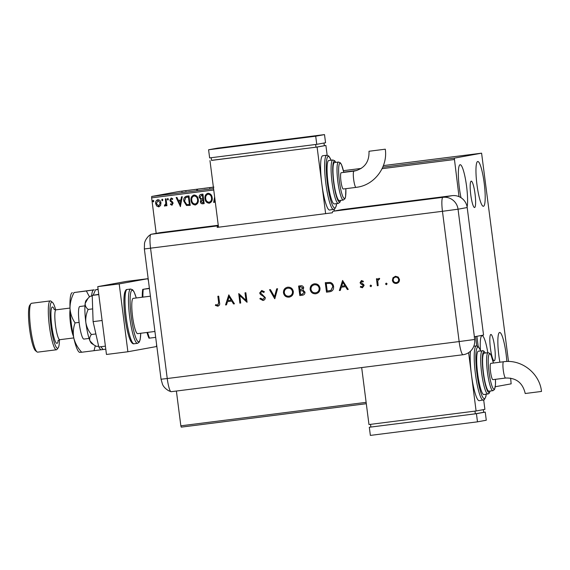 <?xml version="1.0" encoding="UTF-8"?>
<svg xmlns="http://www.w3.org/2000/svg" width="570" height="570" viewBox="0 0 570 570"><rect width="100%" height="100%" fill="white"/><g stroke="black" fill="none" stroke-linecap="round" stroke-linejoin="round"><path stroke-width="0.85" d="M494.233 360.846A13.295 2.173 82.8 0 0 494.689 347.329A13.295 2.173 82.8 0 0 490.87 334.469A13.295 2.173 82.8 0 0 490.848 334.469A13.295 2.173 82.8 0 0 490.392 347.992A13.295 2.173 82.8 0 0 494.211 360.853A13.295 2.173 82.8 0 0 494.233 360.846M474.589 207.516A13.295 2.173 82.8 0 0 475.045 193.999A13.295 2.173 82.8 0 0 471.226 181.139A13.295 2.173 82.8 0 0 471.212 181.139A13.295 2.173 82.8 0 0 470.749 194.662A13.295 2.173 82.8 0 0 474.568 207.523A13.295 2.173 82.8 0 0 474.589 207.516M460.995 197.69A22.572 3.684 -97.2 0 1 460.097 164.723A22.572 3.684 -97.2 0 1 460.125 164.716A22.572 3.684 -97.2 0 1 465.882 181.581A22.572 3.684 -97.2 0 1 467.122 206.995M499.869 362.221A22.572 3.684 -97.2 0 1 499.605 332.488A22.572 3.684 -97.2 0 1 499.641 332.481A22.572 3.684 -97.2 0 1 506.844 361.501M480.41 350.03A22.572 3.684 -97.2 0 1 481.999 335.694A22.572 3.684 -97.2 0 1 482.028 335.687A22.572 3.684 -97.2 0 1 487.813 352.716M477.71 161.517A22.572 3.684 -97.2 0 1 477.738 161.51A22.572 3.684 -97.2 0 1 484.222 183.34A22.572 3.684 -97.2 0 1 483.445 206.297A22.572 3.684 -97.2 0 1 483.41 206.297A22.572 3.684 -97.2 0 1 476.933 184.466A22.572 3.684 -97.2 0 1 477.71 161.517M495.294 386.731L511.14 383.845L510.642 378.145M508.504 361.494L481.593 153.173L454.297 158.139L459.007 196.636M160.576 205.492L158.781 206.889L156.693 205.991L155.674 203.611C155.403 201.645 156.13 200.341 157.862 199.707C159.693 199.892 160.733 200.968 160.961 202.941L160.576 205.492M158.93 206.867L156.693 205.991M166.048 198.795L166.939 205.734L166.219 205.827L166.084 204.801L164.979 206.105L164.402 205.934L164.652 205.157L165.82 203.611L165.328 198.88L166.048 198.795M171.948 205.221L170.43 204.409L170.779 203.761L171.798 204.373L172.375 203.355L169.896 200.22L171.157 198.018L172.76 198.773L172.432 199.471L171.349 198.866L170.608 200.091L172.724 202.186L173.088 203.226L171.948 205.221M186.825 196.158L188.998 195.888L190.216 205.385L186.525 205.506L183.825 201.246C183.369 198.517 184.367 196.821 186.825 196.158L186.497 196.208M202.941 194.121L204.16 203.618L202.827 203.789C201.395 203.896 200.576 203.205 200.369 201.709L200.989 199.571L199.201 197.334C199.008 195.767 199.628 194.769 201.067 194.356L202.941 194.121M214.954 199.45L214.434 202.314L213.65 202.414L214.634 196.971M213.743 189.995L151.641 197.861L156.187 233.358M176.387 391.041L180.847 425.819L366.132 402.356M476.898 336.3L478.202 346.489M454.254 159.536L382.071 168.677M212.197 197.733C212.596 200.433 211.62 202.264 209.283 203.219C206.725 202.948 205.293 201.438 204.993 198.688C204.594 195.987 205.585 194.163 207.943 193.237C210.465 193.529 211.883 195.026 212.197 197.733M209.454 203.191L209.368 203.198C206.81 202.927 205.385 201.424 205.079 198.673L204.993 198.688M198.253 199.5C198.652 202.2 197.683 204.032 195.339 204.979C192.788 204.708 191.356 203.205 191.05 200.455C190.658 197.747 191.641 195.93 194.007 195.004C196.529 195.289 197.94 196.792 198.253 199.5M195.517 204.958L195.432 204.965C192.874 204.694 191.442 203.184 191.142 200.441L191.05 200.455M180.483 206.618L176.144 197.512L176.928 197.412L178.282 200.334L180.911 200.006L181.488 196.835L182.272 196.736L180.362 206.632M168.421 199.172L167.915 200.042L167.217 199.322L167.715 198.46L168.421 199.172M162.892 199.87L162.393 200.74L161.688 200.027L162.186 199.158L162.892 199.87M153.879 201.011L153.38 201.88L152.674 201.167L153.173 200.298L153.879 201.011M366.303 403.703L181.239 427.137L180.847 425.819M185.414 190.758L181.232 191.263L185.414 190.758M192.603 189.796L188.969 190.316L192.603 189.796M196.451 189.368L199.08 188.976L196.451 189.368M197.484 189.774L197.327 189.233M196.679 189.846L196.693 189.297M213.38 187.16L210.95 187.551M481.593 153.173L383.396 165.606M361.223 168.414L343.425 170.672M213.372 187.138L178.987 191.492L151.691 196.465L213.565 188.627M343.753 172.14L356.834 170.48M382.755 167.202L454.297 158.139M204.281 188.399L208.827 187.737L204.281 188.399M194.776 189.525L194.306 189.589M194.049 189.625L193.579 189.675M189.247 190.223L188.777 190.273M188.52 190.323L188.05 190.373M180.241 191.363L179.764 191.42M179.507 191.463L179.037 191.513M151.641 197.861L151.691 196.465M213.9 187.103L209.667 187.68L209.739 188.228M209.76 187.658L210.943 187.544M204.103 188.371L206.119 188.114L204.11 188.421M181.951 191.171L185.799 190.686L181.894 191.185L181.965 191.727M185.799 190.686L185.92 191.214M214.434 202.314L213.65 202.414M213.736 202.4L214.669 197.248M205.079 198.673C204.687 195.966 205.67 194.149 208.029 193.223M209.211 202.229C211.099 201.459 211.883 199.984 211.563 197.811C211.32 195.645 210.195 194.441 208.178 194.192L207.986 194.228M209.304 202.215L209.126 202.25C211.014 201.474 211.798 199.999 211.477 197.826C211.235 195.66 210.102 194.456 208.093 194.213L208.029 194.22M208.178 194.192L208.093 194.213C206.176 194.954 205.385 196.415 205.713 198.602C205.955 200.783 207.088 201.994 209.126 202.25M204.153 203.611L202.92 203.768C201.481 203.882 200.661 203.184 200.455 201.687L200.369 201.709M200.455 201.687L200.989 199.571M201.075 199.557L199.201 197.334M199.286 197.32C199.094 195.745 199.721 194.755 201.153 194.341M201.609 195.275L199.92 197.241L201.267 198.795L202.799 198.716L202.428 195.168L201.281 195.325M202.642 199.721L201.089 201.595L202.564 202.827L203.312 202.735L203.006 199.678L202.343 199.771M203.006 199.678L202.386 199.764M203.312 202.735L202.92 199.692M202.428 195.168L201.324 195.318M202.799 198.716L202.343 195.189M191.142 200.441C190.743 197.733 191.734 195.916 194.092 194.99M195.275 203.996C197.163 203.219 197.947 201.752 197.626 199.578C197.377 197.412 196.251 196.208 194.242 195.959L194.049 195.994M195.36 203.982L195.182 204.01C197.07 203.241 197.854 201.766 197.534 199.593C197.291 197.427 196.166 196.222 194.156 195.973L194.092 195.98M194.242 195.959L194.156 195.973C192.24 196.714 191.449 198.182 191.769 200.369C192.019 202.542 193.152 203.761 195.182 204.01M190.216 205.378L186.525 205.506M186.611 205.485L183.825 201.246M183.911 201.231C183.455 198.503 184.452 196.807 186.91 196.144M189.368 204.502L188.406 196.949L185.734 197.534L184.545 201.153L186.789 204.559L189.461 204.488L188.492 196.935L187.017 197.142M187.715 197.035L187.06 197.135M180.455 206.618L176.23 197.505M181.573 196.828L180.911 200.006M180.134 204.331L180.818 201.003L178.716 201.274L180.134 204.331L180.733 201.018L178.716 201.274M172.076 205.2L170.43 204.409M170.523 204.395L170.829 203.818M172.375 203.355L171.798 204.373M172.461 203.34L172.119 202.742M172.204 202.728L170.266 201.26M170.359 201.246L169.896 200.22M169.981 200.205L171.249 198.004M172.518 199.45L171.349 198.866M168.008 200.027L167.217 199.322M167.302 199.308L167.801 198.438M166.939 205.727L166.219 205.827M166.305 205.806L166.084 204.801M165.065 206.091L164.402 205.934M164.488 205.92L164.723 205.186M165.82 203.611L164.987 205.236M165.906 203.597L165.414 198.873M162.478 200.726L161.688 200.027M161.773 200.006L162.279 199.144M156.779 205.977L155.674 203.611M155.767 203.597C155.496 201.63 156.223 200.327 157.947 199.692M158.061 200.54L156.394 203.518L158.674 206.041L160.327 203.013L157.94 200.562M157.968 200.555L160.327 203.013M158.674 206.041L160.241 203.027M153.465 201.865L152.674 201.167M152.767 201.153L153.266 200.284M155.688 337.362L148.991 338.195A27.909 4.56 -97.2 0 1 146.996 332.467M149.397 288.249L143.27 289.289A28.728 4.695 82.8 0 0 142.892 297.134M149.425 288.513L143.27 289.289M142.258 297.219A27.909 4.56 -97.2 0 1 142.735 289.346M147.623 332.388A28.728 4.695 82.8 0 0 149.525 338.138M83.954 339.072A16.416 2.679 -97.2 0 1 83.925 339.079A16.416 2.679 -97.2 0 1 79.216 323.197A16.416 2.679 -97.2 0 1 79.779 306.51A16.416 2.679 -97.2 0 1 79.8 306.503A16.416 2.679 -97.2 0 1 79.829 306.503M137.684 333.649A17.784 2.907 -97.2 0 1 137.655 333.649A17.784 2.907 -97.2 0 1 132.553 316.45A17.784 2.907 -97.2 0 1 133.166 298.367A17.784 2.907 -97.2 0 1 133.188 298.367A17.784 2.907 -97.2 0 1 133.216 298.367L150.409 296.186M148.442 280.796L147.815 278.702L119.194 283.91L127.887 351.754L156.501 346.546L156.579 344.316M147.815 278.702L126.39 281.409L97.769 286.625L106.462 354.469L127.887 351.754M119.194 283.91L97.769 286.625M102.108 320.497L93.102 321.637L98.824 346.98L105.4 346.147M93.102 321.637L92.219 295.417L98.795 294.583M92.219 295.417L98.76 294.32M93.544 344.7L91.592 343.411A21.888 3.577 -97.2 0 1 90.01 340.967L93.672 344.779L96.522 346.41L98.631 346.147M91.4 334.519C88.471 331.02 86.619 327.009 85.842 322.485A21.888 3.577 -97.2 0 0 90.01 340.967C89.276 338.794 89.739 336.649 91.4 334.519L95.881 333.949M88.186 309.446C86.034 307.743 85.037 305.712 85.194 303.361A21.888 3.577 -97.2 0 0 85.842 322.485C85.45 317.939 86.234 313.593 88.186 309.446L92.668 308.883M87.987 298.359L86.148 300.397A21.888 3.577 -97.2 0 0 85.194 303.361L87.987 298.359L90.103 296.272L92.233 296.001M361.28 367.622L171.185 391.697A13.68 2.237 -97.2 0 1 171.164 391.697A13.68 2.237 -97.2 0 1 171 391.683A13.68 2.237 -97.2 0 1 167.245 378.53L150.558 248.263A13.68 2.237 -97.2 0 1 150.886 234.348A13.68 2.237 -97.2 0 1 151.022 234.298L160.177 232.631L218.26 225.271M218.324 225.756L217.968 225.82A13.68 2.237 82.8 0 0 217.177 227.38L332.331 212.795A13.68 2.237 -97.2 0 1 333.122 211.235L342.278 209.568L452.074 195.667A13.68 13.495 79.7 0 1 467.201 207.537L483.545 335.089L474.29 336.77L474.632 339.485A13.673 13.488 79.7 0 1 462.99 354.74L361.23 367.622A13.68 2.237 82.8 0 0 361.302 367.622L171.164 391.697A13.68 2.237 -97.2 0 1 167.245 378.53L161.046 379.221L144.36 248.962L144.502 243.426C144.566 243.162 144.915 239.699 148.948 235.766L150.886 234.348M385.534 284.017L386.211 283.126L387.094 283.817L386.417 284.708L385.534 284.017L386.303 283.112M370.03 285.983L370.714 285.093L371.597 285.784L370.913 286.674L370.03 285.983L370.799 285.071M342.584 280.483L348.249 289.418L347.337 289.539L345.555 286.667L341.309 287.202L340.276 290.429L339.357 290.543L342.584 280.483M310.151 289.46C310.016 286.375 311.419 284.494 314.376 283.81C317.454 283.668 319.328 285.121 319.998 288.163C320.126 291.249 318.701 293.123 315.73 293.785C312.688 293.906 310.828 292.467 310.151 289.46L310.244 289.446C310.101 286.361 311.512 284.48 314.462 283.796M316.079 293.728L315.816 293.771C312.773 293.892 310.921 292.446 310.244 289.446M283.475 292.838C283.34 289.76 284.743 287.871 287.7 287.187C290.778 287.045 292.652 288.498 293.322 291.548C293.45 294.626 292.025 296.5 289.054 297.162C286.012 297.284 284.152 295.844 283.475 292.838L283.568 292.823C283.425 289.738 284.836 287.857 287.786 287.173M289.403 297.105L289.14 297.148C286.097 297.269 284.238 295.823 283.568 292.823M262.806 299.499L264.43 297.654L263.981 296.763L260.39 294.369L259.685 292.987L261.708 290.479L264.409 291.769L263.725 292.453L261.737 291.462L260.519 292.845L265.278 297.561C265.285 299.179 264.509 300.148 262.927 300.468L259.813 298.758L260.54 298.174L262.984 299.464M263.817 292.431L261.666 291.477M263.126 300.44L259.813 298.758M228.791 294.897L234.448 303.831L233.536 303.945L231.762 301.074L227.516 301.615L226.475 304.843L225.556 304.957L228.791 294.897M462.99 354.74A13.68 2.237 -97.2 0 1 459.142 341.565L167.245 378.53L150.558 248.263A13.68 2.237 -97.2 0 1 151.022 234.298L160.177 232.631M217.683 305.214L218.666 302.599L217.854 296.279L218.695 296.172L219.514 302.584C220.013 304.458 219.429 305.655 217.754 306.19L215.353 305.385L215.759 304.587L217.826 305.185L218.752 302.584L217.94 296.272M217.94 306.161L215.353 305.385M240.697 303.041L239.856 303.147L238.816 293.621L245.969 300.319L245.007 292.838L245.855 292.731L247.066 302.235L239.742 295.581L240.697 303.041L239.856 303.147M274.704 298.73L269.524 289.738L270.422 289.624L274.512 296.714L276.671 288.833L277.576 288.719L274.826 298.716L269.617 289.724M299.82 295.552L298.602 286.055L300.433 285.819C302.164 285.492 303.254 286.154 303.71 287.8L302.891 289.959L305 292.154C305.014 293.935 304.131 294.961 302.357 295.232L299.82 295.552L298.694 286.04M302.634 295.189L299.913 295.538M329.973 291.719L326.496 292.175L325.278 282.677L330.194 282.399C332.203 283.026 333.336 284.416 333.593 286.567C333.806 289.653 332.41 291.398 329.403 291.804L329.93 291.726M361.572 280.554L363.453 281.323L362.955 281.986L361.651 281.416L360.91 282.456L363.653 284.466L364.109 285.499L362.356 287.757L360.283 287.066L360.753 286.354L362.356 286.881L363.361 285.62L360.525 283.625L360.076 282.592L361.437 280.575M362.506 287.729L360.283 287.066M362.207 286.91L363.275 285.641M377.326 285.734L376.435 278.794L377.276 278.687L377.411 279.713L378.936 278.36L379.698 278.502L377.718 280.896L378.166 285.627L377.326 285.734L376.528 278.787M393.008 277.74L395.473 276.265L398.223 277.077L399.477 279.428C399.556 281.651 398.53 282.991 396.392 283.447C394.205 283.539 392.865 282.499 392.388 280.326L393.008 277.74L395.559 276.243M396.663 283.404L396.478 283.433C394.29 283.525 392.958 282.485 392.474 280.305L392.388 280.326M215.446 305.363L215.823 304.622M234.448 303.824L233.536 303.945M233.629 303.931L231.762 301.074M231.847 301.06L227.516 301.615M226.482 304.836L225.556 304.957M225.649 304.943L228.876 294.882M231.192 300.162L229.161 296.721L227.843 300.582L231.192 300.162L229.076 296.742M239.949 303.126L238.73 293.636M245.1 292.83L245.969 300.319M246.967 302.243L239.742 295.581M259.899 298.737L260.568 298.21M262.891 299.478L264.43 297.654M264.523 297.64L263.981 296.763M264.067 296.749L260.39 294.369M260.483 294.348L259.685 292.987M259.77 292.973L261.794 290.465M276.764 288.819L274.512 296.714M289.211 296.144L288.897 296.193C291.363 295.695 292.56 294.177 292.481 291.648C291.911 289.204 290.365 288.042 287.864 288.156L287.665 288.185M288.983 296.179C291.448 295.673 292.645 294.163 292.574 291.633C291.997 289.19 290.458 288.028 287.95 288.142L287.708 288.178M287.95 288.142L287.864 288.156C285.42 288.691 284.238 290.216 284.316 292.731C284.886 295.16 286.418 296.315 288.897 296.193M302.264 294.241L304.252 292.246L302.499 290.743L300.084 290.942L300.54 294.469L302.221 294.248L304.159 292.26L302.413 290.757L300.084 290.942M300.611 289.881L302.962 287.907L300.803 286.76L299.656 286.902L299.963 289.966L301.053 289.817M300.803 286.76L299.571 286.924M302.962 287.907L300.711 286.774M300.525 289.895L302.877 287.921M315.887 292.766L315.573 292.816C318.039 292.317 319.236 290.8 319.157 288.27C318.587 285.827 317.048 284.665 314.54 284.779L314.341 284.808M315.659 292.802C318.124 292.296 319.321 290.786 319.25 288.256C318.673 285.812 317.134 284.651 314.626 284.765L314.384 284.801M314.626 284.765L314.54 284.779C312.096 285.314 310.914 286.838 310.992 289.346C311.569 291.776 313.094 292.937 315.573 292.816M329.488 291.79L326.496 292.175M326.589 292.161L325.37 282.663M329.51 290.771L331.028 290.358L332.844 286.66C332.602 284.865 331.626 283.76 329.909 283.347L326.247 283.546L327.216 291.092L330.935 290.379L332.752 286.674C332.517 284.879 331.541 283.774 329.823 283.361L326.247 283.546M348.242 289.418L347.337 289.539M347.422 289.517L345.555 286.667M345.648 286.653L341.309 287.202M340.276 290.422L339.357 290.543M339.442 290.529L342.67 280.476M344.993 285.748L342.962 282.314L341.637 286.176L344.993 285.748L342.869 282.328M363.047 281.972L361.715 281.402M360.368 287.045L360.803 286.389M363.361 285.62L362.955 285.007M363.047 284.993L361.829 284.423M361.914 284.409L360.525 283.625M360.611 283.611L360.076 282.592M360.162 282.578L361.658 280.54M370.999 286.66L370.122 285.962M379.022 278.338L377.411 279.713M379.421 279.279L378.886 279.229M378.166 285.627L377.418 285.72M386.503 284.694L385.619 284.002M392.474 280.305L393.101 277.725M396.521 282.556L396.278 282.592C397.91 282.243 398.694 281.224 398.637 279.535C398.266 277.882 397.247 277.077 395.58 277.113L395.452 277.134M396.371 282.578C398.003 282.228 398.786 281.209 398.722 279.521C398.359 277.868 397.34 277.056 395.666 277.098L395.487 277.127M395.666 277.098L395.58 277.113C393.948 277.49 393.165 278.523 393.229 280.219C393.592 281.872 394.611 282.663 396.278 282.592M385.178 149.205L368.997 151.264L385.178 149.205M356.029 187.388A8.208 1.339 -97.2 0 1 356.015 187.388L343.29 189.005A8.208 1.339 -97.2 0 1 340.938 181.096A8.208 1.339 -97.2 0 1 341.231 172.717L353.956 171.107A8.208 1.339 -97.2 0 1 353.963 171.1L354.868 170.964C364.679 168.271 369.389 161.709 368.997 151.264M334.526 162.536A19.152 3.128 82.8 0 0 334.497 162.536A19.152 3.128 82.8 0 0 334.469 162.543A19.152 3.128 82.8 0 0 333.813 182.015A19.152 3.128 82.8 0 0 339.314 200.54A19.152 3.128 82.8 0 0 339.335 200.533L343.325 200.027A19.152 3.128 -97.2 0 1 337.832 181.502A19.152 3.128 -97.2 0 1 338.487 162.03A19.152 3.128 -97.2 0 1 338.516 162.03A19.152 3.128 -97.2 0 1 338.58 162.023M328.833 160.498A21.888 3.577 82.8 0 0 328.797 160.498A21.888 3.577 82.8 0 0 328.014 182.763A21.888 3.577 82.8 0 0 334.298 203.932A21.888 3.577 82.8 0 0 334.326 203.925M322.798 155.745A27.36 4.467 82.8 0 0 322.755 155.752A27.36 4.467 82.8 0 0 322.72 155.752A27.36 4.467 82.8 0 0 321.793 183.697A27.36 4.467 82.8 0 0 329.631 210.038A27.36 4.467 82.8 0 0 329.667 210.031M325.627 213.643L317.098 147.06L211.527 160.341M334.298 211.021L334.098 209.418M317.098 147.06L325.905 145.457L315.98 147.188L211.541 160.412L211.192 157.712M327.152 155.225L325.905 145.457M209.981 160.626L218.51 227.209M315.63 144.488L315.98 147.188M324.002 143.02L324.344 145.663M208.591 149.767L209.632 157.911L316.749 144.345L325.555 142.742L324.508 134.598L217.391 148.164L208.591 149.767L315.709 136.202L316.749 144.345M315.709 136.202L324.508 134.598M328.797 160.498A21.888 3.577 82.8 0 0 328.769 160.505L332.816 159.992A21.888 3.577 -97.2 0 1 332.894 159.985M541.393 391.455L541.5 391.433C539.648 373.264 521.486 359.014 503.559 361.751A8.208 1.339 -97.2 0 1 503.574 361.751A8.208 1.339 -97.2 0 0 503.552 361.758A8.208 1.339 -97.2 0 0 503.274 370.137A8.208 1.339 -97.2 0 0 505.626 378.038A8.208 1.339 -97.2 0 1 505.626 378.038C516.242 377.725 522.768 382.883 525.219 393.514L541.393 391.455M505.626 378.038L492.9 379.649A8.208 1.339 -97.2 0 1 490.549 371.747A8.208 1.339 -97.2 0 1 490.834 363.361L503.559 361.751M484.13 353.179A19.152 3.128 82.8 0 0 484.108 353.186A19.152 3.128 82.8 0 0 484.08 353.186A19.152 3.128 82.8 0 0 483.417 372.666A19.152 3.128 82.8 0 0 488.918 391.184A19.152 3.128 82.8 0 0 488.946 391.184M478.437 351.149A21.888 3.577 82.8 0 0 478.408 351.149A21.888 3.577 82.8 0 0 478.373 351.156A21.888 3.577 82.8 0 0 477.624 373.407A21.888 3.577 82.8 0 0 483.909 394.582A21.888 3.577 82.8 0 0 483.937 394.575M475.565 336.542L476.762 345.876M468.618 352.666L471.397 374.34A27.36 4.467 82.8 0 0 479.235 400.689A27.36 4.467 82.8 0 0 479.277 400.682M470.492 351.184A27.36 4.467 82.8 0 0 471.397 374.34L476.093 410.977L368.975 424.543L361.672 367.572M483.702 400.069L484.899 409.374L476.093 410.977M483.346 409.659L483.681 412.302L475.316 413.82L370.878 427.051L370.536 424.344M475.316 413.82L474.974 411.12M483.681 412.288L485.241 412.089L486.288 420.232L477.482 421.836L370.365 435.402L369.317 427.258L370.87 426.98M485.241 412.089L476.434 413.692L369.317 427.258M477.482 421.836L476.434 413.692M55.668 309.859A23.256 3.798 82.8 0 0 52.433 302.342A23.256 3.798 82.8 0 0 51.735 302.107A23.256 3.798 82.8 0 0 50.944 325.855A23.256 3.798 82.8 0 0 57.641 348.242A23.256 3.798 82.8 0 0 58.19 347.85A23.256 3.798 82.8 0 0 59.451 339.763M58.19 347.85L57.057 349.353A24.624 4.018 -97.2 0 1 56.48 349.766A24.624 4.018 -97.2 0 1 56.444 349.773A24.624 4.018 -97.2 0 1 49.369 325.954A24.624 4.018 -97.2 0 1 50.217 300.917A24.624 4.018 -97.2 0 1 50.253 300.91A24.624 4.018 -97.2 0 1 50.958 301.167L52.433 302.342M36.993 351.889L35.518 350.721A23.256 3.798 -97.2 0 1 29.497 328.363A23.256 3.798 -97.2 0 1 29.761 305.214L30.894 303.71A24.624 4.018 82.8 0 0 30.616 328.22A24.624 4.018 82.8 0 0 36.993 351.889A24.624 4.018 82.8 0 0 37.698 352.146A24.624 4.018 82.8 0 0 37.734 352.139M31.542 303.283A24.624 4.018 82.8 0 0 31.507 303.283A24.624 4.018 82.8 0 0 31.471 303.29A24.624 4.018 82.8 0 0 30.894 303.71M95.304 345.762L94.007 350.685L103.12 349.531L100.833 346.724M103.12 349.531L105.785 349.189M93.174 295.239L95.475 289.824L98.14 289.489M95.475 289.824L98.104 289.225M91.599 296.087A30.096 4.916 -97.2 0 1 92.996 290.401L93.708 289.895L86.355 290.978L89.469 296.856M100.961 349.695L100.455 349.296A30.096 4.916 -97.2 0 1 98.852 346.973M98.788 346.845A30.096 4.916 -97.2 0 1 98.482 346.161M79.536 352.41L79.031 352.011A30.096 4.916 -97.2 0 1 73.829 338.145A30.096 4.916 -97.2 0 1 70.003 308.299C69.996 302.941 71.35 297.69 74.05 292.538L94.143 289.824M79.935 352.31L81.695 352.246C77.819 348.035 75.197 343.339 73.829 338.145C72.839 332.973 73.259 327.892 75.076 322.898C72.069 318.537 70.381 313.664 70.003 308.299A30.096 4.916 -97.2 0 1 71.578 293.115L72.29 292.61M74.05 292.538L86.355 290.978M75.076 322.898L79.116 322.392M81.695 352.246L94.007 350.685M127.203 289.474A27.36 4.467 82.8 0 0 127.167 289.474A27.36 4.467 82.8 0 0 127.124 289.482A27.36 4.467 82.8 0 0 126.184 317.305A27.36 4.467 82.8 0 0 134.043 343.767A27.36 4.467 82.8 0 0 134.078 343.76M132.482 342.577A25.992 4.247 -97.2 0 1 125.051 317.326A25.992 4.247 -97.2 0 1 125.956 291.006M136.258 297.975A25.992 4.247 82.8 0 0 132.119 290.23A25.992 4.247 82.8 0 0 131.243 316.77A25.992 4.247 82.8 0 0 138.724 341.793A25.992 4.247 82.8 0 0 140.733 333.265M137.562 343.318A27.36 4.467 -97.2 0 1 137.52 343.325A27.36 4.467 -97.2 0 1 129.668 316.863A27.36 4.467 -97.2 0 1 130.608 289.04A27.36 4.467 -97.2 0 1 130.651 289.033L127.053 289.496C126.134 289.325 125.307 290.486 124.574 292.98C123.555 298.174 123.711 306.332 125.051 317.454C126.54 328.498 128.414 336.357 130.658 341.024C131.955 343.254 133.081 344.166 134.043 343.767L137.634 343.304L139.272 342.086L140.135 339.727L140.762 333.258M474.632 339.485L459.142 341.565L442.455 211.299L144.36 248.962M467.201 207.537L458.045 209.204L474.382 336.756M333.122 211.235L442.918 197.334L452.074 195.667M151.022 234.298L217.968 225.82M442.455 211.299A13.68 2.237 -97.2 0 1 442.918 197.334A13.68 13.495 -100.3 0 1 458.045 209.204L442.455 211.299M385.284 149.176C387.935 166.575 375.074 184.395 357.81 187.117L356.015 187.388A8.208 1.339 -97.2 0 1 353.664 179.486A8.208 1.339 -97.2 0 1 353.942 171.107A8.208 1.339 -97.2 0 1 353.956 171.107M333.685 209.525A27.36 4.467 -97.2 0 1 333.649 209.525A27.36 4.467 -97.2 0 1 325.791 183.063A27.36 4.467 -97.2 0 1 326.731 155.247A27.36 4.467 -97.2 0 1 326.774 155.239L322.755 155.752M331.07 160.213A25.992 4.247 82.8 0 0 328.249 156.436A25.992 4.247 82.8 0 0 327.365 182.977A25.992 4.247 82.8 0 0 334.854 207.993A25.992 4.247 82.8 0 0 336.571 203.64M340.625 200.369L339.998 202.158L338.316 203.419A21.888 3.577 -97.2 0 1 338.316 203.419A21.888 3.577 -97.2 0 1 332.032 182.25A21.888 3.577 -97.2 0 1 332.787 159.999A21.888 3.577 -97.2 0 1 332.816 159.992L334.74 160.776L335.808 162.372M335.694 162.386A20.52 3.349 82.8 0 0 334.298 161.182A20.52 3.349 82.8 0 0 333.6 182.136A20.52 3.349 82.8 0 0 339.513 201.887A20.52 3.349 82.8 0 0 340.504 200.384M343.354 200.027A19.152 3.128 -97.2 0 1 343.325 200.027L344.964 198.766L345.562 196.835L345.869 188.677M343.788 172.389A17.784 2.907 82.8 0 0 339.998 163.22A17.784 2.907 82.8 0 0 339.399 181.381A17.784 2.907 82.8 0 0 344.522 198.495A17.784 2.907 82.8 0 0 345.847 188.677M483.296 400.168A27.36 4.467 -97.2 0 1 483.253 400.176A27.36 4.467 -97.2 0 1 475.401 373.713A27.36 4.467 -97.2 0 1 476.342 345.897A27.36 4.467 -97.2 0 1 476.378 345.89L478.387 346.66L480.738 350.856M480.674 350.863A25.992 4.247 82.8 0 0 477.852 347.08A25.992 4.247 82.8 0 0 476.976 373.628A25.992 4.247 82.8 0 0 484.457 398.644A25.992 4.247 82.8 0 0 486.174 394.29M487.956 394.062A21.888 3.577 -97.2 0 1 487.92 394.07A21.888 3.577 -97.2 0 1 481.636 372.901A21.888 3.577 -97.2 0 1 482.391 350.643A21.888 3.577 -97.2 0 1 482.42 350.643A21.888 3.577 -97.2 0 1 482.505 350.636M485.298 353.037A20.52 3.349 82.8 0 0 483.901 351.833A20.52 3.349 82.8 0 0 483.21 372.787A20.52 3.349 82.8 0 0 489.117 392.538A20.52 3.349 82.8 0 0 490.115 391.034M492.964 390.671A19.152 3.128 -97.2 0 1 492.936 390.678A19.152 3.128 -97.2 0 1 487.435 372.153A19.152 3.128 -97.2 0 1 488.098 352.68A19.152 3.128 -97.2 0 1 488.12 352.673A19.152 3.128 -97.2 0 1 488.184 352.673M484.108 353.186L488.12 352.673L490.022 353.493L491.098 355.238L493.413 363.04A17.784 2.907 82.8 0 0 489.609 353.87A17.784 2.907 82.8 0 0 489.003 372.032A17.784 2.907 82.8 0 0 494.126 389.146A17.784 2.907 82.8 0 0 495.458 379.328L495.473 384.75L494.568 389.417L493.036 390.664L488.918 391.184M56.031 309.831A15.048 2.458 82.8 0 0 56.01 309.838A15.048 2.458 82.8 0 0 55.988 309.838A15.048 2.458 82.8 0 0 55.468 325.142A15.048 2.458 82.8 0 0 59.793 339.692A15.048 2.458 82.8 0 0 59.814 339.692M58.204 340.475A18.333 2.993 -97.2 0 1 57.014 343.354A18.333 2.993 -97.2 0 1 51.735 325.712A18.333 2.993 -97.2 0 1 52.362 306.988A18.333 2.993 -97.2 0 1 54.278 309.482M73.388 336.122A15.048 2.458 -97.2 0 1 70.459 323.176A15.048 2.458 -97.2 0 1 70.067 309.909M83.925 339.079L89.077 338.423M137.655 333.649L154.933 331.462M79.8 306.503L84.959 305.855M136.294 297.975L134.05 291.812L132.653 289.802L130.651 289.033M161.046 379.221L162.557 384.479C162.685 384.714 163.868 387.978 168.763 390.792L171 391.683M329.631 210.038L334.654 209.119L336.257 205.934L336.628 203.633M338.316 203.419L334.298 203.932M343.81 172.389L341.516 164.637L340.418 162.842L338.516 162.03L334.497 162.536M331.127 160.206L328.783 156.009L326.774 155.239M486.239 394.283L485.847 396.677L484.272 399.755L479.235 400.689M478.408 351.149L483.552 350.835L485.419 353.015M490.228 391.02L488.974 393.592L483.909 394.582M476.378 345.89L473.82 346.211M73.779 337.924L59.793 339.692L57.998 340.561M54.079 309.489L56.01 309.838L69.996 308.064M37.698 352.146L56.444 349.773M31.507 303.283L50.253 300.91"/></g></svg>
